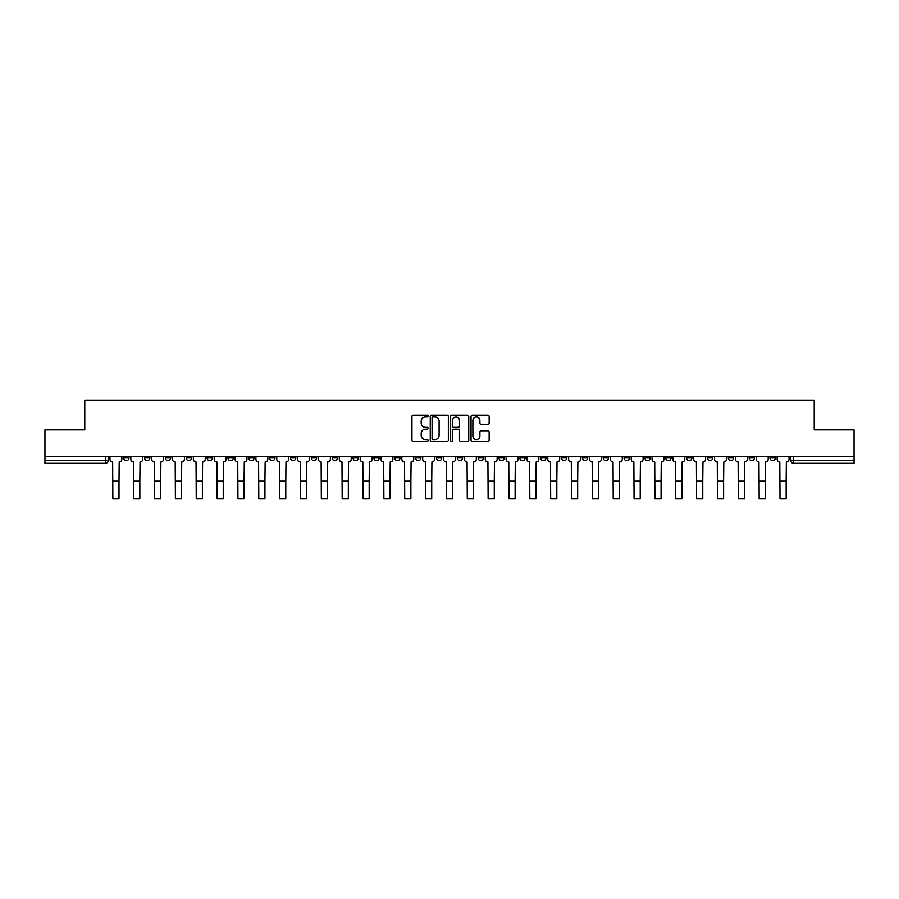 <?xml version="1.0" encoding="UTF-8"?>
<svg xmlns="http://www.w3.org/2000/svg" width="899" height="899" viewBox="0 0 899 899"><rect width="100%" height="100%" fill="white"/><g stroke="black" fill="none" stroke-linecap="round" stroke-linejoin="round"><path stroke-width="1.35" d="M428.115 416.08A0.921 0.921 0 0 0 427.194 415.169L413.259 415.169A1.315 1.315 0 0 0 411.944 416.473L411.944 440.094A1.315 1.315 0 0 0 413.259 441.398L427.194 441.398A0.921 0.921 0 0 0 428.115 440.488A0.921 0.921 0 0 0 427.194 439.566L425.396 439.566A4.203 4.203 0 0 1 421.193 435.363L421.193 433.397A4.203 4.203 0 0 1 425.396 429.205L427.194 429.205A0.921 0.921 0 0 0 428.115 428.284A0.921 0.921 0 0 0 427.194 427.362L425.396 427.362A4.203 4.203 0 0 1 421.193 423.171L421.193 421.204A4.203 4.203 0 0 1 425.396 417.001L427.194 417.001A0.921 0.921 0 0 0 428.115 416.08M686.589 456.478L686.589 457.951L691.938 457.951A2.675 2.675 0 0 1 689.263 460.625A2.675 2.675 0 0 1 686.589 457.951L686.589 456.478M665.743 456.478L665.743 457.951L671.092 457.951A2.675 2.675 0 0 1 668.418 460.625A2.675 2.675 0 0 1 665.743 457.951L665.743 456.478M540.647 456.478L540.647 457.951L545.996 457.951A2.675 2.675 0 0 1 543.322 460.625A2.675 2.675 0 0 1 540.647 457.951L540.647 456.478M519.802 456.478L519.802 457.951L525.14 457.951A2.675 2.675 0 0 1 522.476 460.625A2.675 2.675 0 0 1 519.802 457.951L519.802 456.478M498.945 456.478L498.945 457.951L504.294 457.951A2.675 2.675 0 0 1 501.62 460.625A2.675 2.675 0 0 1 498.945 457.951L498.945 456.478M457.254 456.478L457.254 457.951L462.603 457.951A2.675 2.675 0 0 1 459.928 460.625A2.675 2.675 0 0 1 457.254 457.951L457.254 456.478M415.552 457.951L415.552 456.478L415.552 457.951A2.675 2.675 0 0 0 418.226 460.625A2.675 2.675 0 0 1 415.552 457.951L420.901 457.951A2.675 2.675 0 0 1 418.226 460.625A2.675 2.675 0 0 0 420.901 457.951L420.901 456.478L420.901 457.951M394.706 457.951L394.706 456.478L394.706 457.951A2.675 2.675 0 0 0 397.38 460.625A2.675 2.675 0 0 1 394.706 457.951L400.055 457.951A2.675 2.675 0 0 1 397.38 460.625M373.86 457.951L373.86 456.478L373.86 457.951A2.675 2.675 0 0 0 376.524 460.625A2.675 2.675 0 0 1 373.86 457.951L379.198 457.951A2.675 2.675 0 0 1 376.524 460.625A2.675 2.675 0 0 0 379.198 457.951L379.198 456.478L379.198 457.951M353.004 456.478L353.004 457.951L358.353 457.951A2.675 2.675 0 0 1 355.678 460.625A2.675 2.675 0 0 1 353.004 457.951L353.004 456.478M332.158 456.478L332.158 457.951L337.507 457.951A2.675 2.675 0 0 1 334.833 460.625A2.675 2.675 0 0 1 332.158 457.951L332.158 456.478M311.312 456.478L311.312 457.951L316.65 457.951A2.675 2.675 0 0 1 313.987 460.625A2.675 2.675 0 0 1 311.312 457.951L311.312 456.478M290.456 457.951L290.456 456.478L290.456 457.951A2.675 2.675 0 0 0 293.13 460.625A2.675 2.675 0 0 1 290.456 457.951L295.805 457.951A2.675 2.675 0 0 1 293.13 460.625M248.765 457.951L248.765 456.478L248.765 457.951A2.675 2.675 0 0 0 251.439 460.625A2.675 2.675 0 0 1 248.765 457.951L254.102 457.951A2.675 2.675 0 0 1 251.439 460.625A2.675 2.675 0 0 0 254.102 457.951L254.102 456.478L254.102 457.951M227.908 457.951L227.908 456.478L227.908 457.951A2.675 2.675 0 0 0 230.582 460.625A2.675 2.675 0 0 1 227.908 457.951L233.257 457.951A2.675 2.675 0 0 1 230.582 460.625A2.675 2.675 0 0 0 233.257 457.951L233.257 456.478L233.257 457.951M207.062 457.951L207.062 456.478L207.062 457.951A2.675 2.675 0 0 0 209.737 460.625A2.675 2.675 0 0 1 207.062 457.951L212.411 457.951A2.675 2.675 0 0 1 209.737 460.625A2.675 2.675 0 0 0 212.411 457.951L212.411 456.478L212.411 457.951M186.217 457.951L186.217 456.478L186.217 457.951A2.675 2.675 0 0 0 188.891 460.625A2.675 2.675 0 0 1 186.217 457.951L191.566 457.951A2.675 2.675 0 0 1 188.891 460.625M165.371 457.951L165.371 456.478L165.371 457.951A2.675 2.675 0 0 0 168.034 460.625A2.675 2.675 0 0 1 165.371 457.951L170.709 457.951A2.675 2.675 0 0 1 168.034 460.625A2.675 2.675 0 0 0 170.709 457.951L170.709 456.478L170.709 457.951M144.514 457.951L144.514 456.478L144.514 457.951A2.675 2.675 0 0 0 147.189 460.625A2.675 2.675 0 0 1 144.514 457.951L149.863 457.951A2.675 2.675 0 0 1 147.189 460.625A2.675 2.675 0 0 0 149.863 457.951L149.863 456.478L149.863 457.951M487.842 424.418A1.315 1.315 0 0 0 489.146 423.103L489.146 416.473A1.315 1.315 0 0 0 487.842 415.169L472.357 415.169A1.315 1.315 0 0 0 471.042 416.473L471.042 440.094A1.315 1.315 0 0 0 472.357 441.398L487.842 441.398A1.315 1.315 0 0 0 489.146 440.094L489.146 432.093A1.315 1.315 0 0 0 487.842 430.778L481.212 430.778A1.315 1.315 0 0 0 479.897 432.093L479.897 436.06A3.506 3.506 0 0 1 476.391 439.566A3.506 3.506 0 0 1 472.885 436.06L472.885 420.507A3.506 3.506 0 0 1 476.391 417.001A3.506 3.506 0 0 1 479.897 420.507L479.897 423.103A1.315 1.315 0 0 0 481.212 424.418L487.842 424.418M44.95 456.478L44.95 429.891L84.776 429.891L84.776 400.089L814.224 400.089L814.224 429.891L854.05 429.891L854.05 456.478L44.95 456.478L44.95 460.625L108.161 460.625L108.161 456.478L108.161 460.625A2.675 2.675 0 0 1 105.498 463.3L44.95 463.3L44.95 460.625M448.354 416.473A1.315 1.315 0 0 0 447.039 415.169L431.565 415.169A1.315 1.315 0 0 0 430.25 416.473L430.25 440.094A1.315 1.315 0 0 0 431.565 441.398L447.039 441.398A1.315 1.315 0 0 0 448.354 440.094L448.354 416.473M451.961 415.169L467.435 415.169A1.315 1.315 0 0 1 468.75 416.473L468.75 440.094A1.315 1.315 0 0 1 467.435 441.398L460.816 441.398A1.315 1.315 0 0 1 459.501 440.094L459.501 430.509A1.315 1.315 0 0 0 458.187 429.205L453.793 429.205A1.315 1.315 0 0 0 452.489 430.509L452.489 440.488A0.921 0.921 0 0 1 451.568 441.398A0.921 0.921 0 0 1 450.646 440.488L450.646 416.473A1.315 1.315 0 0 1 451.961 415.169M790.839 456.478L790.839 460.625L854.05 460.625L854.05 463.3L793.502 463.3A2.675 2.675 0 0 1 790.839 460.625A2.675 2.675 0 0 0 793.502 463.3L793.502 456.478M854.05 456.478L854.05 460.625M775.331 456.478L775.331 457.951A2.675 2.675 0 0 1 772.657 460.625A2.675 2.675 0 0 1 769.982 457.951L775.331 457.951M769.982 456.478L769.982 457.951M754.486 456.478L754.486 457.951A2.675 2.675 0 0 1 751.811 460.625A2.675 2.675 0 0 1 749.137 457.951A2.675 2.675 0 0 0 751.811 460.625M749.137 456.478L749.137 457.951L754.486 457.951M733.629 456.478L733.629 457.951A2.675 2.675 0 0 1 730.966 460.625A2.675 2.675 0 0 1 728.291 457.951L733.629 457.951M728.291 456.478L728.291 457.951M712.783 456.478L712.783 457.951A2.675 2.675 0 0 1 710.109 460.625A2.675 2.675 0 0 1 707.434 457.951L712.783 457.951M707.434 456.478L707.434 457.951M691.938 456.478L691.938 457.951M671.092 456.478L671.092 457.951L671.092 456.478M650.235 456.478L650.235 457.951A2.675 2.675 0 0 1 647.561 460.625A2.675 2.675 0 0 1 644.898 457.951L650.235 457.951M644.898 456.478L644.898 457.951M629.39 456.478L629.39 457.951A2.675 2.675 0 0 1 626.715 460.625A2.675 2.675 0 0 1 624.041 457.951L629.39 457.951M624.041 456.478L624.041 457.951M608.544 456.478L608.544 457.951A2.675 2.675 0 0 1 605.87 460.625A2.675 2.675 0 0 1 603.195 457.951L608.544 457.951M603.195 456.478L603.195 457.951M587.688 456.478L587.688 457.951A2.675 2.675 0 0 1 585.013 460.625A2.675 2.675 0 0 1 582.35 457.951L587.688 457.951M582.35 456.478L582.35 457.951M566.842 456.478L566.842 457.951A2.675 2.675 0 0 1 564.167 460.625A2.675 2.675 0 0 1 561.493 457.951L566.842 457.951M561.493 456.478L561.493 457.951M545.996 456.478L545.996 457.951A2.675 2.675 0 0 1 543.322 460.625M525.14 456.478L525.14 457.951M504.294 457.951L504.294 456.478L504.294 457.951A2.675 2.675 0 0 1 501.62 460.625M483.448 456.478L483.448 457.951A2.675 2.675 0 0 1 480.774 460.625A2.675 2.675 0 0 1 478.099 457.951A2.675 2.675 0 0 0 480.774 460.625A2.675 2.675 0 0 0 483.448 457.951L478.099 457.951L478.099 456.478M462.603 457.951L462.603 456.478L462.603 457.951A2.675 2.675 0 0 1 459.928 460.625M441.746 456.478L441.746 457.951A2.675 2.675 0 0 1 439.072 460.625A2.675 2.675 0 0 1 436.397 457.951A2.675 2.675 0 0 0 439.072 460.625M436.397 456.478L436.397 457.951L441.746 457.951M400.055 456.478L400.055 457.951L400.055 456.478M358.353 457.951L358.353 456.478L358.353 457.951A2.675 2.675 0 0 1 355.678 460.625M337.507 457.951L337.507 456.478L337.507 457.951A2.675 2.675 0 0 1 334.833 460.625M316.65 457.951L316.65 456.478L316.65 457.951A2.675 2.675 0 0 1 313.987 460.625M295.805 456.478L295.805 457.951L295.805 456.478M274.959 457.951L274.959 456.478L274.959 457.951A2.675 2.675 0 0 1 272.285 460.625A2.675 2.675 0 0 1 269.61 457.951L274.959 457.951A2.675 2.675 0 0 1 272.285 460.625M269.61 456.478L269.61 457.951M191.566 456.478L191.566 457.951L191.566 456.478M129.018 456.478L129.018 457.951A2.675 2.675 0 0 1 126.343 460.625A2.675 2.675 0 0 1 123.669 457.951A2.675 2.675 0 0 0 126.343 460.625A2.675 2.675 0 0 0 129.018 457.951L129.018 456.478M123.669 456.478L123.669 457.951L129.018 457.951M105.498 456.478L105.498 463.3A2.675 2.675 0 0 0 108.161 460.625M433.003 417.001A0.921 0.921 0 0 0 432.082 417.923L432.082 438.645A0.921 0.921 0 0 0 433.003 439.566L434.902 439.566A4.203 4.203 0 0 0 439.105 435.363L439.105 421.204A4.203 4.203 0 0 0 434.902 417.001L433.003 417.001M459.501 420.575A3.506 3.506 0 0 0 455.995 417.069A3.506 3.506 0 0 0 452.489 420.575L452.489 426.059A1.315 1.315 0 0 0 453.793 427.362L458.187 427.362A1.315 1.315 0 0 0 459.501 426.059L459.501 420.575M109.97 456.478L109.97 459.288A2.675 2.675 0 0 0 112.645 461.962L112.847 498.911L118.994 498.911L118.994 481.145L112.847 481.145M121.859 456.478L121.859 459.288A2.675 2.675 0 0 1 119.196 461.962L118.994 481.145M130.816 456.478L130.816 459.288A2.675 2.675 0 0 0 133.49 461.962L133.693 498.911L139.839 498.911L139.839 481.145L133.693 481.145M142.716 456.478L142.716 459.288A2.675 2.675 0 0 1 140.042 461.962L139.839 481.145M151.673 456.478L151.673 459.288A2.675 2.675 0 0 0 154.336 461.962L154.538 498.911L160.685 498.911L160.685 481.145L154.538 481.145M163.562 456.478L163.562 459.288A2.675 2.675 0 0 1 160.887 461.962L160.685 481.145M172.518 456.478L172.518 459.288A2.675 2.675 0 0 0 175.193 461.962L175.395 498.911L181.542 498.911L181.542 481.145L175.395 481.145M184.407 456.478L184.407 459.288A2.675 2.675 0 0 1 181.733 461.962L181.542 481.145M193.364 456.478L193.364 459.288A2.675 2.675 0 0 0 196.038 461.962L196.24 498.911L202.387 498.911L202.387 481.145L196.24 481.145M205.264 456.478L205.264 459.288A2.675 2.675 0 0 1 202.59 461.962L202.387 481.145M214.209 456.478L214.209 459.288A2.675 2.675 0 0 0 216.884 461.962L217.086 498.911L223.233 498.911L223.233 481.145L217.086 481.145M226.11 456.478L226.11 459.288A2.675 2.675 0 0 1 223.435 461.962L223.233 481.145M235.066 456.478L235.066 459.288A2.675 2.675 0 0 0 237.741 461.962L237.932 498.911L244.09 498.911L244.09 481.145L237.932 481.145M246.955 456.478L246.955 459.288A2.675 2.675 0 0 1 244.281 461.962L244.09 481.145M255.912 456.478L255.912 459.288A2.675 2.675 0 0 0 258.586 461.962L258.788 498.911L264.935 498.911L264.935 481.145L258.788 481.145M267.812 456.478L267.812 459.288A2.675 2.675 0 0 1 265.138 461.962L264.935 481.145M276.757 456.478L276.757 459.288A2.675 2.675 0 0 0 279.432 461.962L279.634 498.911L285.781 498.911L285.781 481.145L279.634 481.145M288.658 456.478L288.658 459.288A2.675 2.675 0 0 1 285.983 461.962L285.781 481.145M297.614 456.478L297.614 459.288A2.675 2.675 0 0 0 300.288 461.962L300.48 498.911L306.626 498.911L306.626 481.145L300.48 481.145M309.503 456.478L309.503 459.288A2.675 2.675 0 0 1 306.829 461.962L306.626 481.145M318.46 456.478L318.46 459.288A2.675 2.675 0 0 0 321.134 461.962L321.336 498.911L327.483 498.911L327.483 481.145L321.336 481.145M330.349 456.478L330.349 459.288A2.675 2.675 0 0 1 327.686 461.962L327.483 481.145M339.305 456.478L339.305 459.288A2.675 2.675 0 0 0 341.98 461.962L342.182 498.911L348.329 498.911L348.329 481.145L342.182 481.145M351.206 456.478L351.206 459.288A2.675 2.675 0 0 1 348.531 461.962L348.329 481.145M360.162 456.478L360.162 459.288A2.675 2.675 0 0 0 362.825 461.962L363.027 498.911L369.174 498.911L369.174 481.145L363.027 481.145M372.051 456.478L372.051 459.288A2.675 2.675 0 0 1 369.377 461.962L369.174 481.145M381.007 456.478L381.007 459.288A2.675 2.675 0 0 0 383.682 461.962L383.884 498.911L390.031 498.911L390.031 481.145L383.884 481.145M392.897 456.478L392.897 459.288A2.675 2.675 0 0 1 390.222 461.962L390.031 481.145M401.853 456.478L401.853 459.288A2.675 2.675 0 0 0 404.528 461.962L404.73 498.911L410.877 498.911L410.877 481.145L404.73 481.145M413.754 456.478L413.754 459.288A2.675 2.675 0 0 1 411.079 461.962L410.877 481.145M422.699 456.478L422.699 459.288A2.675 2.675 0 0 0 425.373 461.962L425.575 498.911L431.722 498.911L431.722 481.145L425.575 481.145M434.599 456.478L434.599 459.288A2.675 2.675 0 0 1 431.925 461.962L431.722 481.145M443.555 456.478L443.555 459.288A2.675 2.675 0 0 0 446.23 461.962L446.421 498.911L452.579 498.911L452.579 481.145L446.421 481.145M455.445 456.478L455.445 459.288A2.675 2.675 0 0 1 452.77 461.962L452.579 481.145M464.401 456.478L464.401 459.288A2.675 2.675 0 0 0 467.075 461.962L467.278 498.911L473.425 498.911L473.425 481.145L467.278 481.145M476.301 456.478L476.301 459.288A2.675 2.675 0 0 1 473.627 461.962L473.425 481.145M485.246 456.478L485.246 459.288A2.675 2.675 0 0 0 487.921 461.962L488.123 498.911L494.27 498.911L494.27 481.145L488.123 481.145M497.147 456.478L497.147 459.288A2.675 2.675 0 0 1 494.472 461.962L494.27 481.145M506.103 456.478L506.103 459.288A2.675 2.675 0 0 0 508.778 461.962L508.969 498.911L515.116 498.911L515.116 481.145L508.969 481.145M517.993 456.478L517.993 459.288A2.675 2.675 0 0 1 515.318 461.962L515.116 481.145M526.949 456.478L526.949 459.288A2.675 2.675 0 0 0 529.623 461.962L529.826 498.911L535.973 498.911L535.973 481.145L529.826 481.145M538.838 456.478L538.838 459.288A2.675 2.675 0 0 1 536.175 461.962L535.973 481.145M547.794 456.478L547.794 459.288A2.675 2.675 0 0 0 550.469 461.962L550.671 498.911L556.818 498.911L556.818 481.145L550.671 481.145M559.695 456.478L559.695 459.288A2.675 2.675 0 0 1 557.02 461.962L556.818 481.145M568.651 456.478L568.651 459.288A2.675 2.675 0 0 0 571.314 461.962L571.517 498.911L577.664 498.911L577.664 481.145L571.517 481.145M580.54 456.478L580.54 459.288A2.675 2.675 0 0 1 577.866 461.962L577.664 481.145M589.497 456.478L589.497 459.288A2.675 2.675 0 0 0 592.171 461.962L592.374 498.911L598.52 498.911L598.52 481.145L592.374 481.145M601.386 456.478L601.386 459.288A2.675 2.675 0 0 1 598.712 461.962L598.52 481.145M610.342 456.478L610.342 459.288A2.675 2.675 0 0 0 613.017 461.962L613.219 498.911L619.366 498.911L619.366 481.145L613.219 481.145M622.243 456.478L622.243 459.288A2.675 2.675 0 0 1 619.568 461.962L619.366 481.145M631.188 456.478L631.188 459.288A2.675 2.675 0 0 0 633.862 461.962L634.065 498.911L640.212 498.911L640.212 481.145L634.065 481.145M643.088 456.478L643.088 459.288A2.675 2.675 0 0 1 640.414 461.962L640.212 481.145M652.045 456.478L652.045 459.288A2.675 2.675 0 0 0 654.719 461.962L654.91 498.911L661.068 498.911L661.068 481.145L654.91 481.145M663.934 456.478L663.934 459.288A2.675 2.675 0 0 1 661.259 461.962L661.068 481.145M672.89 456.478L672.89 459.288A2.675 2.675 0 0 0 675.565 461.962L675.767 498.911L681.914 498.911L681.914 481.145L675.767 481.145M684.791 456.478L684.791 459.288A2.675 2.675 0 0 1 682.116 461.962L681.914 481.145M693.736 456.478L693.736 459.288A2.675 2.675 0 0 0 696.41 461.962L696.613 498.911L702.76 498.911L702.76 481.145L696.613 481.145M705.636 456.478L705.636 459.288A2.675 2.675 0 0 1 702.962 461.962L702.76 481.145M714.593 456.478L714.593 459.288A2.675 2.675 0 0 0 717.267 461.962L717.458 498.911L723.605 498.911L723.605 481.145L717.458 481.145M726.482 456.478L726.482 459.288A2.675 2.675 0 0 1 723.807 461.962L723.605 481.145M735.438 456.478L735.438 459.288A2.675 2.675 0 0 0 738.113 461.962L738.315 498.911L744.462 498.911L744.462 481.145L738.315 481.145M747.327 456.478L747.327 459.288A2.675 2.675 0 0 1 744.664 461.962L744.462 481.145M756.284 456.478L756.284 459.288A2.675 2.675 0 0 0 758.958 461.962L759.161 498.911L765.307 498.911L765.307 481.145L759.161 481.145M768.184 456.478L768.184 459.288A2.675 2.675 0 0 1 765.51 461.962L765.307 481.145M777.141 456.478L777.141 459.288A2.675 2.675 0 0 0 779.804 461.962L780.006 498.911L786.153 498.911L786.153 481.145L780.006 481.145M789.03 456.478L789.03 459.288A2.675 2.675 0 0 1 786.355 461.962L786.153 481.145"/></g></svg>
